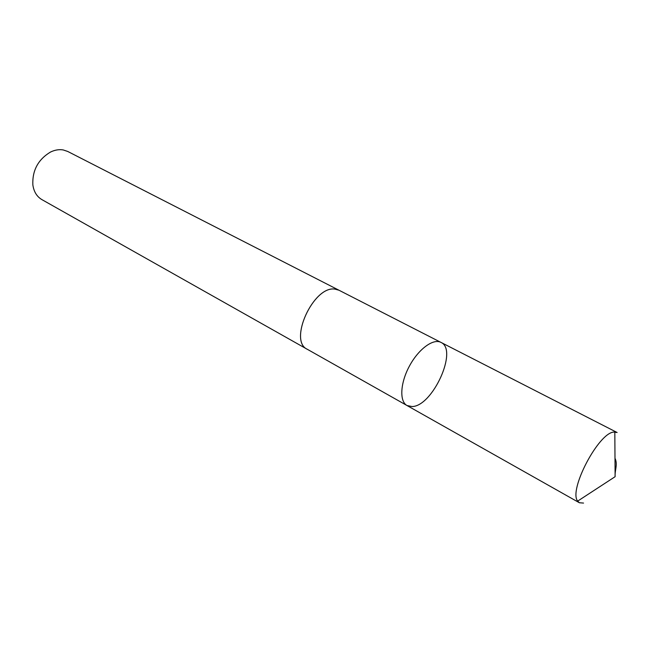 <?xml version="1.0" encoding="UTF-8"?>
<svg xmlns="http://www.w3.org/2000/svg" width="653" height="653" viewBox="0 0 653 653"><rect width="100%" height="100%" fill="white"/><g stroke="black" fill="none" stroke-linecap="round" stroke-linejoin="round"><path stroke-width="0.98" d="M440.946 342.392C433.274 338.23 418.483 349.102 409.398 366.121C400.216 383.091 399.301 401.424 407.015 405.529L412.059 406.55C432.621 406.452 458.373 349.698 440.946 342.392C433.274 338.23 418.483 349.102 409.398 366.121C400.216 383.091 399.301 401.424 407.015 405.529L579.358 502.745L577.685 501.104C568.298 490.321 598.736 432.351 613.959 432.082L617.118 432.506L339.405 290.446M583.537 503.071L579.358 502.745M407.015 405.529L307.228 349.241C288.267 340.98 313.432 285.753 334.801 289.091L338.956 290.218L67.757 151.472L63.17 149.937C59.031 149.243 54.77 149.961 50.395 152.108C38.119 159.544 32.266 170.433 32.838 184.775C33.809 191.672 36.821 196.618 41.882 199.606L307.22 349.257C288.251 340.988 313.424 285.736 334.801 289.083L338.956 290.21M307.669 349.494L307.22 349.257M614.824 432.008L615.11 476.698C614.661 470.299 617.967 464.43 614.995 458.284M615.11 476.698L577.685 501.104"/></g></svg>
